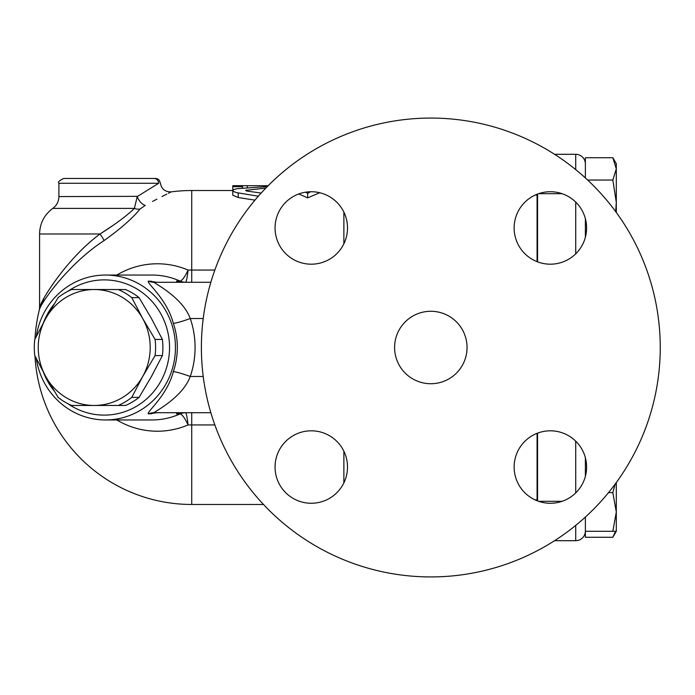 <?xml version="1.0" encoding="UTF-8"?>
<svg xmlns="http://www.w3.org/2000/svg" width="695" height="695" viewBox="0 0 695 695"><rect width="100%" height="100%" fill="white"/><g stroke="black" fill="none" stroke-linecap="round" stroke-linejoin="round"><path stroke-width="1.04" d="M254.969 200.143L238.211 197.528L232.782 195.191L232.782 190.508L233.815 191.646L236.674 192.637L258.34 196.207M319.726 192.732L307.65 197.893L298.772 193.966M116.838 419.954A83.721 80.872 -90 0 0 188.084 424.94C187.233 417.521 186.416 413.447 185.635 412.734L185.522 412.708A14.491 13.996 90 0 0 179.927 413.916L180.022 413.925A14.491 14.3 106.7 0 1 185.635 412.734M185.635 282.266A14.491 14.3 73.3 0 1 180.022 281.075L179.927 281.084A14.491 13.996 90 0 0 185.522 282.292L185.635 282.266C186.416 281.553 187.233 277.479 188.084 270.06A83.721 80.872 -90 0 0 116.838 275.046M137.593 196.338L58.901 196.581L58.901 183.28L158.66 183.28C160.91 182.837 160.91 182.837 158.66 183.28L137.219 196.581A9.66 4.787 -118.5 0 0 145.333 205.329C179.128 187.65 179.128 187.65 145.333 205.329L140.034 209.039C132.51 218.299 120.53 228.811 104.102 240.574C69.622 262.788 41.022 302.256 39.302 309.979C40.84 302.56 69.587 262.762 104.102 240.574A9.66 1.077 -125.9 0 0 100.037 233.989L113.511 225.076M214.851 270.06L191.724 270.06L191.724 190.526A156.974 156.974 0 0 0 171.257 191.863L168.399 193.288M166.809 194.087L162.039 196.511M156.896 199.17L152.561 201.446M158.66 183.28A4.83 4.674 -90 0 0 153.995 178.45L63.732 178.45L155.532 178.45L157.548 178.884L159.19 180.109L160.354 182.941C161.44 189.031 165.071 192.011 171.257 191.863M537.079 261.668L537.079 194.252M537.079 500.748L537.079 433.333M537.565 194.07L537.565 261.85M537.565 433.15L537.565 500.93M537.565 226.492L537.079 226.492M554.558 154.299L575.721 154.299A9.66 9.66 0 0 1 585.381 163.959A9.66 9.66 0 0 0 575.721 154.299L575.721 169.623M585.381 237.212L585.381 218.708M585.381 476.292L585.381 457.788M585.381 517.054L585.381 537.27L612.842 537.27L615.509 531.293M608.499 492.651L612.842 492.651L615.179 484.068M616.3 482.547L616.3 511.972L612.842 492.651M612.842 531.293L616.3 511.972L616.3 531.293L585.381 531.293M585.381 177.946L585.381 157.73L612.842 157.73L616.3 168.885L616.3 202.349L612.842 180.04L616.3 168.885L616.3 163.707L612.842 157.73M587.649 180.04L612.842 180.04M615.666 211.593L616.3 202.349L616.3 212.453M585.381 224.659L586.432 224.659M575.721 525.377L575.721 540.701A9.66 9.66 0 0 0 585.381 531.041A9.66 9.66 0 0 1 575.721 540.701L554.558 540.701M267.288 186.581L237.421 188.666L234.024 189.396L232.782 190.508L232.782 186.686L242.442 186.686L242.85 185.695L232.782 185.695M261.164 193.054L246.699 191.038L245.604 190.369L265.829 188.076M242.442 185.704L268.131 185.721M232.782 185.721L232.782 186.686M242.442 188.197L242.442 186.686M310.682 191.742L307.65 193.288L305.539 192.194M307.65 197.893L307.65 193.288M137.219 196.581L134.413 208.396A9.66 8.123 -144.3 0 0 140.034 209.039M134.413 208.396C126.629 215.91 115.162 224.45 100.037 233.989C67.832 257.541 41.014 299.797 39.58 307.668C41.187 299.467 67.867 257.567 100.037 233.989L39.58 233.989C39.85 223.33 44.254 214.798 52.803 208.396L134.413 208.396M34.976 339.056A156.974 156.974 0 0 1 39.302 309.979L39.58 307.668L44.089 298.207M210.854 412.708L154.038 412.708C154.464 411.614 182.394 397.722 190.274 376.482A14.491 1.251 18.9 0 0 173.324 371.651C166.948 396.428 145.602 412.639 148.443 413.916L156.879 412.708M210.854 282.292L154.038 282.292L210.854 282.292M203.227 376.482L190.274 376.482A86.945 83.982 -90 0 0 190.274 318.519C182.394 297.278 154.464 283.386 154.038 282.292A14.491 13.996 -90 0 1 148.443 281.084C145.602 282.361 166.948 298.572 173.324 323.349A72.454 69.987 90 0 1 177.329 347.5A72.454 69.987 90 0 1 173.324 371.651M36.322 358.655A72.454 69.987 -90 0 0 105.466 419.954A72.454 69.987 -90 0 0 175.453 347.5A72.454 69.987 -90 0 0 105.466 275.046A72.454 69.987 -90 0 0 36.322 336.345M156.879 282.292L148.443 281.084M179.927 281.084L176.565 281.084L176.765 282.292M176.765 412.708L176.565 413.916L179.927 413.916M67.91 291.292A67.624 65.321 90 0 1 135.004 287.86A67.624 65.321 90 0 1 169.537 347.5A67.624 65.321 90 0 1 135.004 407.14A67.624 65.321 90 0 1 67.91 403.708M54.106 390.877A67.624 65.321 90 0 1 43.507 372.433M43.507 322.567A67.624 65.321 90 0 1 54.106 304.123M155.089 339.438A62.793 60.656 90 0 1 155.089 355.562L142.701 376.482L131.763 397.392A62.793 60.656 90 0 1 118.272 405.463L125.578 405.463A62.793 60.656 -90 0 0 139.07 397.392L151.458 376.482L162.395 355.562A62.793 60.656 -90 0 0 162.395 339.438L151.458 318.519L139.07 297.608A62.793 60.656 -90 0 0 125.578 289.537L118.272 289.537A62.793 60.656 90 0 1 131.763 297.608L142.701 318.519L155.089 339.438L162.395 339.438M58.119 297.608A62.793 60.656 90 0 1 71.611 289.537L94.216 289.537A57.963 55.982 -90 0 0 45.731 318.519L58.119 297.608M139.07 297.608L131.763 297.608M34.793 339.438L45.731 318.519A57.963 55.982 -90 0 0 45.731 376.482L34.793 355.562A62.793 60.656 90 0 1 34.793 339.438M58.119 397.392L45.731 376.482A57.963 55.982 -90 0 0 94.216 405.463L71.611 405.463A62.793 60.656 90 0 1 58.119 397.392M118.272 405.463L94.216 405.463A57.963 55.982 -90 0 0 142.701 376.482A57.963 55.982 -90 0 0 142.701 318.519A57.963 55.982 -90 0 0 94.216 289.537L118.272 289.537M162.395 355.562L155.089 355.562M131.763 397.392L139.07 397.392M203.227 318.519L190.274 318.519A14.491 1.251 -18.9 0 1 173.324 323.349M191.724 282.292L191.724 270.06L188.084 270.06C184.818 276.984 182.133 280.658 180.022 281.075A72.454 69.987 90 0 0 152.075 275.046L105.466 275.046M105.466 419.954L152.075 419.954A72.454 69.987 90 0 0 180.022 413.925C182.133 414.342 184.818 418.016 188.084 424.94L214.851 424.94M660.25 347.5A229.428 229.428 0 0 1 316.103 546.192A229.428 229.428 0 0 1 316.103 148.808A229.428 229.428 0 0 1 660.25 347.5M311.282 191.733A36.227 36.227 0 0 1 347.509 227.96A36.227 36.227 0 0 1 311.282 264.187A36.227 36.227 0 0 1 275.055 227.96A36.227 36.227 0 0 1 311.282 191.733M275.055 467.04A36.227 36.227 0 0 1 311.282 430.813A36.227 36.227 0 0 1 347.509 467.04A36.227 36.227 0 0 1 311.282 503.267A36.227 36.227 0 0 1 275.055 467.04M550.362 503.267A36.227 36.227 0 0 1 514.135 467.04A36.227 36.227 0 0 1 550.362 430.813A36.227 36.227 0 0 1 586.589 467.04A36.227 36.227 0 0 1 550.362 503.267M586.589 227.96A36.227 36.227 0 0 1 550.362 264.187A36.227 36.227 0 0 1 514.135 227.96A36.227 36.227 0 0 1 550.362 191.733A36.227 36.227 0 0 1 586.589 227.96M467.049 347.5A36.227 36.227 0 0 1 412.708 378.871A36.227 36.227 0 0 1 412.708 316.129A36.227 36.227 0 0 1 467.049 347.5M343.877 451.237L343.877 482.843M263.501 504.474L191.724 504.474L191.724 412.708M343.877 212.157L343.877 243.763M535.211 195.052L537.079 195.052M575.721 441.177L575.721 492.903M575.721 202.097L575.721 253.823M538.608 501.303L562.116 501.303M538.608 193.697L562.116 193.697M238.211 197.528L238.211 192.915M246.899 191.064L246.899 189.978M266.593 186.573L266.593 185.721M247.272 187.789L247.272 185.721M535.037 499.87L537.079 499.87M154.038 412.708A14.491 13.996 -90 0 0 148.443 413.916M155.689 412.734L156.531 412.708A14.491 13.996 -90 0 0 150.937 413.916M150.937 281.084A14.491 13.996 -90 0 0 156.531 282.292L155.689 282.266M182.16 412.708A14.491 13.996 -90 0 0 176.565 413.916M176.565 281.084A14.491 13.996 -90 0 0 182.16 282.292M232.782 190.526L191.724 190.526M34.976 355.944A156.974 156.974 0 0 0 191.724 504.474M58.901 183.28C57.65 182.133 59.257 180.526 63.732 178.45M537.565 468.508L537.079 468.508M616.3 531.293L612.842 537.27M58.901 196.581C58.78 201.498 56.747 205.433 52.803 208.396M39.58 307.668L39.58 233.989"/></g></svg>

